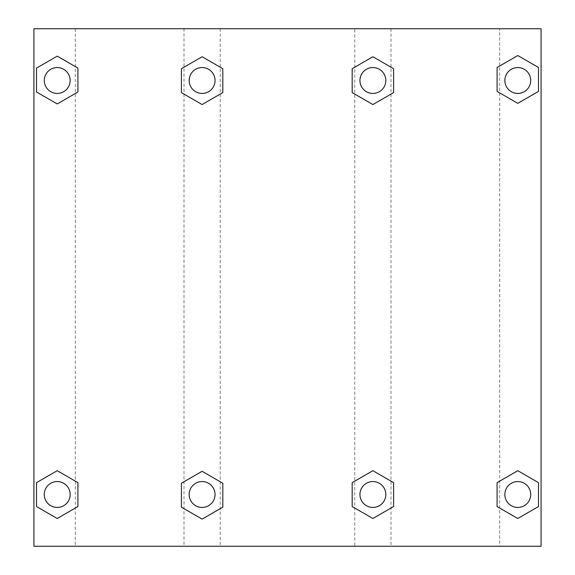 <?xml version="1.0" encoding="UTF-8"?>
<svg xmlns="http://www.w3.org/2000/svg" width="575" height="575" viewBox="0 0 575 575"><rect width="100%" height="100%" fill="white"/><g stroke="black" fill="none" stroke-linecap="round" stroke-linejoin="round"><path stroke-width="0.43" stroke-dasharray="2.88 2.16" d="M391 28.75L391 546.25L499.675 546.25L499.675 28.75L184 28.75L184 546.25L354.775 546.25L354.775 28.75M75.325 28.75L75.325 546.25L33.925 546.25L33.925 28.75L184 28.75M75.325 546.25L184 546.25M215.05 80.5A12.938 12.938 0 0 1 202.112 93.438A12.938 12.938 0 0 1 189.175 80.5A12.938 12.938 0 0 1 202.112 67.562A12.938 12.938 0 0 1 215.05 80.5M385.825 80.5A12.938 12.938 0 0 1 372.887 93.438A12.938 12.938 0 0 1 359.95 80.5A12.938 12.938 0 0 1 372.887 67.562A12.938 12.938 0 0 1 385.825 80.5M530.725 80.5A12.938 12.938 0 0 1 517.788 93.438A12.938 12.938 0 0 1 504.85 80.5A12.938 12.938 0 0 1 517.788 67.562A12.938 12.938 0 0 1 530.725 80.5M530.725 494.5A12.938 12.938 0 0 1 517.788 507.438A12.938 12.938 0 0 1 504.85 494.5A12.938 12.938 0 0 1 517.788 481.562A12.938 12.938 0 0 1 530.725 494.5M385.825 494.5A12.938 12.938 0 0 1 372.887 507.438A12.938 12.938 0 0 1 359.95 494.5A12.938 12.938 0 0 1 372.887 481.562A12.938 12.938 0 0 1 385.825 494.5M215.05 494.5A12.938 12.938 0 0 1 202.112 507.438A12.938 12.938 0 0 1 189.175 494.5A12.938 12.938 0 0 1 202.112 481.562A12.938 12.938 0 0 1 215.05 494.5M70.15 494.5A12.938 12.938 0 0 1 57.212 507.438A12.938 12.938 0 0 1 44.275 494.5A12.938 12.938 0 0 1 57.212 481.562A12.938 12.938 0 0 1 70.15 494.5M70.15 80.5A12.938 12.938 0 0 1 57.212 93.438A12.938 12.938 0 0 1 44.275 80.5A12.938 12.938 0 0 1 57.212 67.562A12.938 12.938 0 0 1 70.15 80.5M499.675 546.25L541.075 546.25L541.075 28.75L499.675 28.75M354.775 546.25L391 546.25M220.225 28.75L220.225 546.25M202.112 56.745L181.412 68.698L181.412 92.597L202.112 104.549L222.812 92.597L222.812 68.698L202.112 56.745M372.887 56.745L352.188 68.698L352.188 92.597L372.887 104.549L393.588 92.597L393.588 68.698L372.887 56.745M517.788 55.538L497.088 67.491L497.088 91.396L517.788 103.349L538.488 91.396L538.488 67.491L517.788 55.538M517.788 470.695L497.088 482.648L497.088 506.546L517.788 518.499L538.488 506.546L538.488 482.648L517.788 470.695M372.887 470.695L352.188 482.648L352.188 506.546L372.887 518.499L393.588 506.546L393.588 482.648L372.887 470.695M202.112 471.299L181.412 483.252L181.412 507.15L202.112 519.103L222.812 507.15L222.812 483.252L202.112 471.299M57.212 470.695L36.512 482.648L36.512 506.546L57.212 518.499L77.913 506.546L77.913 482.648L57.212 470.695M57.212 56.142L36.512 68.094L36.512 92L57.212 103.946L77.913 92L77.913 68.094L57.212 56.142"/><path stroke-width="0.86" d="M215.05 80.5A12.938 12.938 0 0 1 202.112 93.438A12.938 12.938 0 0 1 189.175 80.5A12.938 12.938 0 0 1 202.112 67.562A12.938 12.938 0 0 1 215.05 80.5M385.825 80.5A12.938 12.938 0 0 1 372.887 93.438A12.938 12.938 0 0 1 359.95 80.5A12.938 12.938 0 0 1 372.887 67.562A12.938 12.938 0 0 1 385.825 80.5M530.725 80.5A12.938 12.938 0 0 1 517.788 93.438A12.938 12.938 0 0 1 504.85 80.5A12.938 12.938 0 0 1 517.788 67.562A12.938 12.938 0 0 1 530.725 80.5M530.725 494.5A12.938 12.938 0 0 1 517.788 507.438A12.938 12.938 0 0 1 504.85 494.5A12.938 12.938 0 0 1 517.788 481.562A12.938 12.938 0 0 1 530.725 494.5M385.825 494.5A12.938 12.938 0 0 1 372.887 507.438A12.938 12.938 0 0 1 359.95 494.5A12.938 12.938 0 0 1 372.887 481.562A12.938 12.938 0 0 1 385.825 494.5M215.05 494.5A12.938 12.938 0 0 1 202.112 507.438A12.938 12.938 0 0 1 189.175 494.5A12.938 12.938 0 0 1 202.112 481.562A12.938 12.938 0 0 1 215.05 494.5M70.15 494.5A12.938 12.938 0 0 1 57.212 507.438A12.938 12.938 0 0 1 44.275 494.5A12.938 12.938 0 0 1 57.212 481.562A12.938 12.938 0 0 1 70.15 494.5M70.15 80.5A12.938 12.938 0 0 1 57.212 93.438A12.938 12.938 0 0 1 44.275 80.5A12.938 12.938 0 0 1 57.212 67.562A12.938 12.938 0 0 1 70.15 80.5M33.925 28.75L33.925 546.25L541.075 546.25L541.075 28.75L33.925 28.75M57.212 56.142L36.512 68.094L36.512 92L57.212 103.946L77.913 92L77.913 68.094L57.212 56.142M57.212 470.695L36.512 482.648L36.512 506.546L57.212 518.499L77.913 506.546L77.913 482.648L57.212 470.695M202.112 471.299L181.412 483.252L181.412 507.15L202.112 519.103L222.812 507.15L222.812 483.252L202.112 471.299M372.887 470.695L352.188 482.648L352.188 506.546L372.887 518.499L393.588 506.546L393.588 482.648L372.887 470.695M517.788 470.695L497.088 482.648L497.088 506.546L517.788 518.499L538.488 506.546L538.488 482.648L517.788 470.695M517.788 55.538L497.088 67.491L497.088 91.396L517.788 103.349L538.488 91.396L538.488 67.491L517.788 55.538M372.887 56.745L352.188 68.698L352.188 92.597L372.887 104.549L393.588 92.597L393.588 68.698L372.887 56.745M202.112 56.745L181.412 68.698L181.412 92.597L202.112 104.549L222.812 92.597L222.812 68.698L202.112 56.745"/></g></svg>
